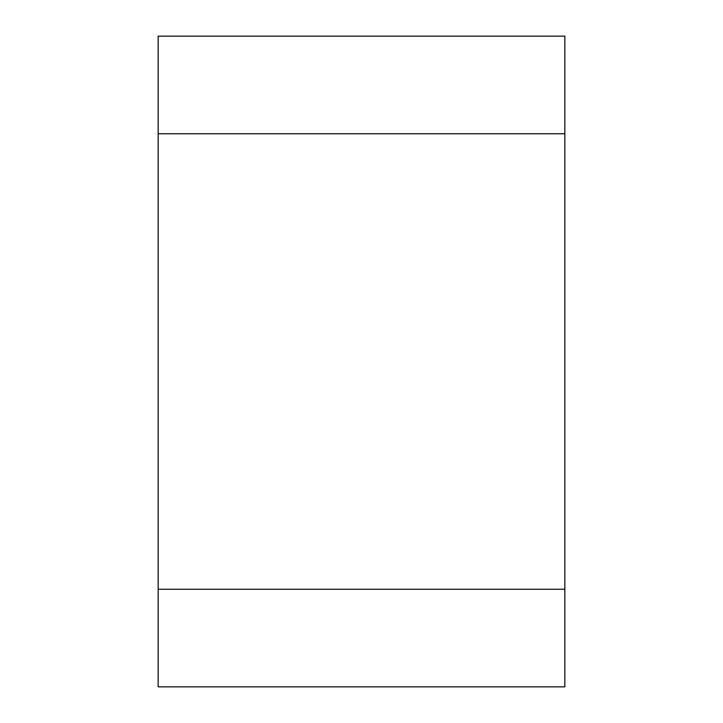 <?xml version="1.0" encoding="UTF-8"?>
<svg xmlns="http://www.w3.org/2000/svg" width="723" height="723" viewBox="0 0 723 723"><rect width="100%" height="100%" fill="white"/><g stroke="black" fill="none" stroke-linecap="round" stroke-linejoin="round"><path stroke-width="1.08" d="M158.156 133.755L158.156 686.85L564.844 686.85L564.844 36.15L158.156 36.15L158.156 133.755L564.844 133.755M158.156 589.245L564.844 589.245"/></g></svg>
